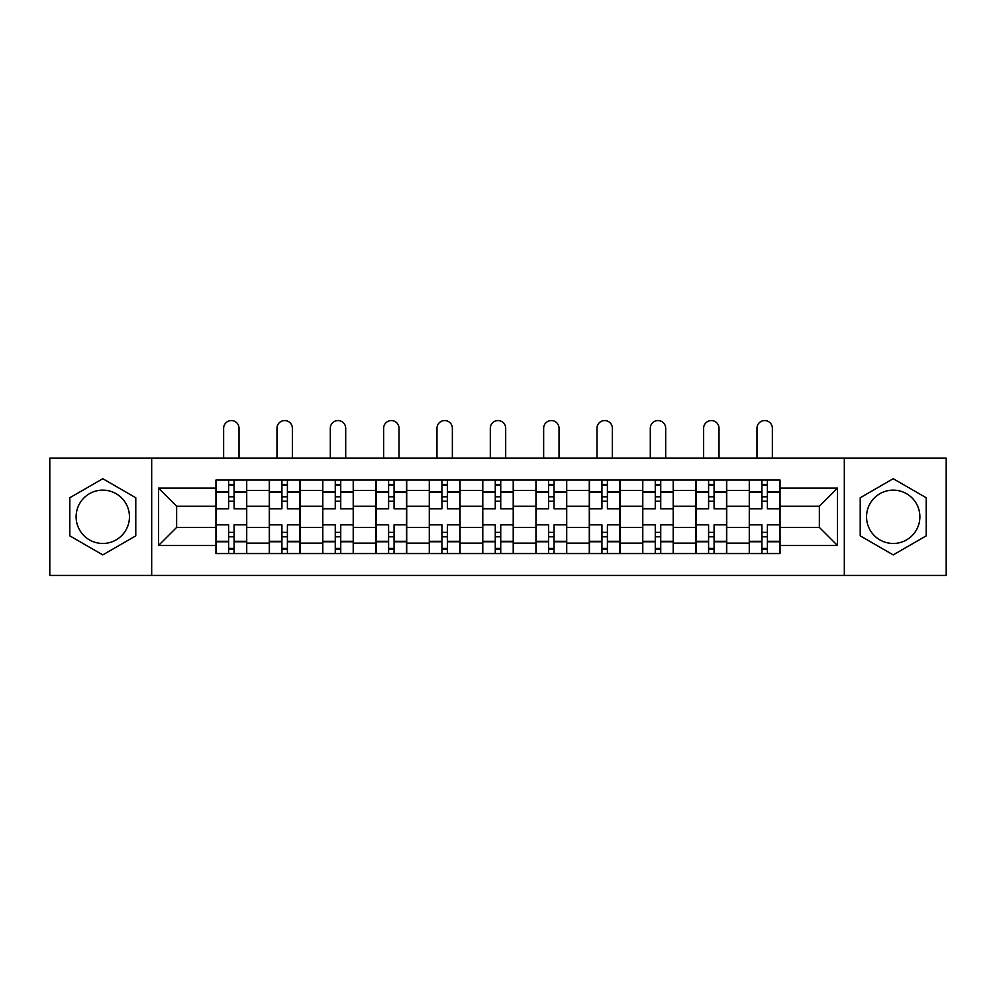 <?xml version="1.0" encoding="UTF-8"?>
<svg xmlns="http://www.w3.org/2000/svg" width="996" height="996" viewBox="0 0 996 996"><rect width="100%" height="100%" fill="white"/><g stroke="black" fill="none" stroke-linecap="round" stroke-linejoin="round"><path stroke-width="1.49" d="M102.787 543.467A26.668 26.668 0 0 1 76.119 516.8A26.668 26.668 0 0 1 102.787 490.132A26.668 26.668 0 0 1 129.455 516.8A26.668 26.668 0 0 1 102.787 543.467M893.213 543.467A26.668 26.668 0 0 1 866.545 516.8A26.668 26.668 0 0 1 893.213 490.132A26.668 26.668 0 0 1 919.881 516.8A26.668 26.668 0 0 1 893.213 543.467M844.322 575.439L946.2 575.439L946.2 458.172L49.8 458.172L49.8 575.439L844.322 575.439L844.322 458.172M269.281 553.552L269.281 490.48L246.722 490.48L246.722 553.552M246.722 490.48L246.722 480.047M269.281 490.48L269.281 480.047M300.057 480.047L300.057 553.552M322.617 553.552L322.617 480.047M353.381 480.047L353.381 553.552M375.953 553.552L375.953 480.047M406.717 480.047L406.717 553.552M429.288 553.552L429.288 480.047M460.052 480.047L460.052 553.552M482.612 553.552L482.612 480.047M513.388 480.047L513.388 553.552M535.948 553.552L535.948 480.047M566.712 480.047L566.712 553.552M589.283 553.552L589.283 480.047M620.047 480.047L620.047 553.552M642.619 553.552L642.619 480.047M673.383 480.047L673.383 553.552M695.943 553.552L695.943 480.047M726.719 480.047L726.719 553.552M749.278 553.552L749.278 480.047M749.278 527.407L726.719 527.407M695.943 527.407L673.383 527.407M642.619 527.407L620.047 527.407M589.283 527.407L566.712 527.407M535.948 527.407L513.388 527.407M482.612 527.407L460.052 527.407M429.288 527.407L406.717 527.407M375.953 527.407L353.381 527.407M322.617 527.407L300.057 527.407M269.281 527.407L246.722 527.407M749.278 506.205L726.719 506.205M695.943 506.205L673.383 506.205M642.619 506.205L620.047 506.205M589.283 506.205L566.712 506.205M535.948 506.205L513.388 506.205M482.612 506.205L460.052 506.205M429.288 506.205L406.717 506.205M375.953 506.205L353.381 506.205M322.617 506.205L300.057 506.205M269.281 506.205L246.722 506.205M176.641 527.407L215.958 527.407L215.958 506.205L176.641 506.205L176.641 527.407L158.513 545.522L158.513 488.09L215.958 488.09L215.958 506.205M780.042 506.205L780.042 527.407L819.359 527.407L819.359 506.205L780.042 506.205L780.042 480.047L215.958 480.047L215.958 488.09M780.042 488.09L837.487 488.09L837.487 545.522L780.042 545.522L780.042 527.407M215.958 527.407L215.958 553.552L780.042 553.552L780.042 545.522M215.958 545.522L158.513 545.522M151.678 575.439L151.678 458.172M135.78 497.751L102.787 478.703L69.795 497.751L69.795 535.848L102.787 554.897L135.78 535.848L135.78 497.751M926.205 497.751L893.213 478.703L860.22 497.751L860.22 535.848L893.213 554.897L926.205 535.848L926.205 497.751M234.072 548.423L228.607 548.423M228.607 485.177L234.072 485.177M287.408 548.423L281.93 548.423M281.93 485.177L287.408 485.177M340.732 548.423L335.266 548.423M335.266 485.177L340.732 485.177M394.067 548.423L388.602 548.423M388.602 485.177L394.067 485.177M447.403 548.423L441.938 548.423M441.938 485.177L447.403 485.177M500.739 548.423L495.261 548.423M495.261 485.177L500.739 485.177M554.062 548.423L548.597 548.423M548.597 485.177L554.062 485.177M607.398 548.423L601.933 548.423M601.933 485.177L607.398 485.177M660.734 548.423L655.268 548.423M655.268 485.177L660.734 485.177M714.07 548.423L708.592 548.423M708.592 485.177L714.07 485.177M767.393 548.423L761.928 548.423M761.928 485.177L767.393 485.177M158.513 488.09L176.641 506.205M819.359 527.407L837.487 545.522M819.359 506.205L837.487 488.09M246.547 553.552L246.547 508.769L234.072 508.769L234.072 480.047M228.607 480.047L228.607 508.769L216.12 508.769L216.12 480.047M239.028 458.172L239.028 428.255A7.694 7.694 0 0 0 231.333 420.561A7.694 7.694 0 0 0 223.639 428.255L223.639 458.172M246.547 508.769L246.547 480.047M216.12 553.552L216.12 524.842L228.607 524.842L228.607 553.552M234.072 553.552L234.072 524.842L246.547 524.842M228.607 501.249L234.072 501.249M216.12 524.842L216.12 508.769M234.072 532.362L228.607 532.362M234.072 549.107L228.607 549.107M228.607 536.807L234.072 536.807M234.072 496.805L228.607 496.805M228.607 484.492L234.072 484.492M299.883 553.552L299.883 508.769L287.408 508.769L287.408 480.047M281.93 480.047L281.93 508.769L269.455 508.769L269.455 480.047M292.363 458.172L292.363 428.255A7.694 7.694 0 0 0 284.669 420.561A7.694 7.694 0 0 0 276.975 428.255L276.975 458.172M299.883 508.769L299.883 480.047M269.455 553.552L269.455 524.842L281.93 524.842L281.93 553.552M287.408 553.552L287.408 524.842L299.883 524.842M281.93 501.249L287.408 501.249M269.455 524.842L269.455 508.769M287.408 532.362L281.93 532.362M287.408 549.107L281.93 549.107M281.93 536.807L287.408 536.807M287.408 496.805L281.93 496.805M281.93 484.492L287.408 484.492M353.219 553.552L353.219 508.769L340.732 508.769L340.732 480.047M335.266 480.047L335.266 508.769L322.791 508.769L322.791 480.047M345.699 458.172L345.699 428.255A7.694 7.694 0 0 0 338.005 420.561A7.694 7.694 0 0 0 330.311 428.255L330.311 458.172M353.219 508.769L353.219 480.047M322.791 553.552L322.791 524.842L335.266 524.842L335.266 553.552M340.732 553.552L340.732 524.842L353.219 524.842M335.266 501.249L340.732 501.249M322.791 524.842L322.791 508.769M340.732 532.362L335.266 532.362M340.732 549.107L335.266 549.107M335.266 536.807L340.732 536.807M340.732 496.805L335.266 496.805M335.266 484.492L340.732 484.492M406.542 553.552L406.542 508.769L394.067 508.769L394.067 480.047M388.602 480.047L388.602 508.769L376.127 508.769L376.127 480.047M399.023 458.172L399.023 428.255A7.694 7.694 0 0 0 391.328 420.561A7.694 7.694 0 0 0 383.647 428.255L383.647 458.172M406.542 508.769L406.542 480.047M376.127 553.552L376.127 524.842L388.602 524.842L388.602 553.552M394.067 553.552L394.067 524.842L406.542 524.842M388.602 501.249L394.067 501.249M376.127 524.842L376.127 508.769M394.067 532.362L388.602 532.362M394.067 549.107L388.602 549.107M388.602 536.807L394.067 536.807M394.067 496.805L388.602 496.805M388.602 484.492L394.067 484.492M459.878 553.552L459.878 508.769L447.403 508.769L447.403 480.047M441.938 480.047L441.938 508.769L429.45 508.769L429.45 480.047M452.358 458.172L452.358 428.255A7.694 7.694 0 0 0 444.664 420.561A7.694 7.694 0 0 0 436.97 428.255L436.97 458.172M459.878 508.769L459.878 480.047M429.45 553.552L429.45 524.842L441.938 524.842L441.938 553.552M447.403 553.552L447.403 524.842L459.878 524.842M441.938 501.249L447.403 501.249M429.45 524.842L429.45 508.769M447.403 532.362L441.938 532.362M447.403 549.107L441.938 549.107M441.938 536.807L447.403 536.807M447.403 496.805L441.938 496.805M441.938 484.492L447.403 484.492M513.214 553.552L513.214 508.769L500.739 508.769L500.739 480.047M495.261 480.047L495.261 508.769L482.786 508.769L482.786 480.047M505.694 458.172L505.694 428.255A7.694 7.694 0 0 0 498 420.561A7.694 7.694 0 0 0 490.306 428.255L490.306 458.172M513.214 508.769L513.214 480.047M482.786 553.552L482.786 524.842L495.261 524.842L495.261 553.552M500.739 553.552L500.739 524.842L513.214 524.842M495.261 501.249L500.739 501.249M482.786 524.842L482.786 508.769M500.739 532.362L495.261 532.362M500.739 549.107L495.261 549.107M495.261 536.807L500.739 536.807M500.739 496.805L495.261 496.805M495.261 484.492L500.739 484.492M566.55 553.552L566.55 508.769L554.062 508.769L554.062 480.047M548.597 480.047L548.597 508.769L536.122 508.769L536.122 480.047M559.03 458.172L559.03 428.255A7.694 7.694 0 0 0 551.336 420.561A7.694 7.694 0 0 0 543.642 428.255L543.642 458.172M566.55 508.769L566.55 480.047M536.122 553.552L536.122 524.842L548.597 524.842L548.597 553.552M554.062 553.552L554.062 524.842L566.55 524.842M548.597 501.249L554.062 501.249M536.122 524.842L536.122 508.769M554.062 532.362L548.597 532.362M554.062 549.107L548.597 549.107M548.597 536.807L554.062 536.807M554.062 496.805L548.597 496.805M548.597 484.492L554.062 484.492M619.873 553.552L619.873 508.769L607.398 508.769L607.398 480.047M601.933 480.047L601.933 508.769L589.458 508.769L589.458 480.047M612.353 458.172L612.353 428.255A7.694 7.694 0 0 0 604.672 420.561A7.694 7.694 0 0 0 596.978 428.255L596.978 458.172M619.873 508.769L619.873 480.047M589.458 553.552L589.458 524.842L601.933 524.842L601.933 553.552M607.398 553.552L607.398 524.842L619.873 524.842M601.933 501.249L607.398 501.249M589.458 524.842L589.458 508.769M607.398 532.362L601.933 532.362M607.398 549.107L601.933 549.107M601.933 536.807L607.398 536.807M607.398 496.805L601.933 496.805M601.933 484.492L607.398 484.492M673.209 553.552L673.209 508.769L660.734 508.769L660.734 480.047M655.268 480.047L655.268 508.769L642.781 508.769L642.781 480.047M665.689 458.172L665.689 428.255A7.694 7.694 0 0 0 657.995 420.561A7.694 7.694 0 0 0 650.301 428.255L650.301 458.172M673.209 508.769L673.209 480.047M642.781 553.552L642.781 524.842L655.268 524.842L655.268 553.552M660.734 553.552L660.734 524.842L673.209 524.842M655.268 501.249L660.734 501.249M642.781 524.842L642.781 508.769M660.734 532.362L655.268 532.362M660.734 549.107L655.268 549.107M655.268 536.807L660.734 536.807M660.734 496.805L655.268 496.805M655.268 484.492L660.734 484.492M726.545 553.552L726.545 508.769L714.07 508.769L714.07 480.047M708.592 480.047L708.592 508.769L696.117 508.769L696.117 480.047M719.025 458.172L719.025 428.255A7.694 7.694 0 0 0 711.331 420.561A7.694 7.694 0 0 0 703.637 428.255L703.637 458.172M726.545 508.769L726.545 480.047M696.117 553.552L696.117 524.842L708.592 524.842L708.592 553.552M714.07 553.552L714.07 524.842L726.545 524.842M708.592 501.249L714.07 501.249M696.117 524.842L696.117 508.769M714.07 532.362L708.592 532.362M714.07 549.107L708.592 549.107M708.592 536.807L714.07 536.807M714.07 496.805L708.592 496.805M708.592 484.492L714.07 484.492M779.88 553.552L779.88 508.769L767.393 508.769L767.393 480.047M761.928 480.047L761.928 508.769L749.453 508.769L749.453 480.047M772.361 458.172L772.361 428.255A7.694 7.694 0 0 0 764.667 420.561A7.694 7.694 0 0 0 756.972 428.255L756.972 458.172M779.88 508.769L779.88 480.047M749.453 553.552L749.453 524.842L761.928 524.842L761.928 553.552M767.393 553.552L767.393 524.842L779.88 524.842M761.928 501.249L767.393 501.249M749.453 524.842L749.453 508.769M767.393 532.362L761.928 532.362M767.393 549.107L761.928 549.107M761.928 536.807L767.393 536.807M767.393 496.805L761.928 496.805M761.928 484.492L767.393 484.492M695.943 490.48L673.383 490.48M642.619 490.48L620.047 490.48M589.283 490.48L566.712 490.48M535.948 490.48L513.388 490.48M482.612 490.48L460.052 490.48M429.288 490.48L406.717 490.48M375.953 490.48L353.381 490.48M322.617 490.48L300.057 490.48M749.278 490.48L726.719 490.48M695.943 543.131L673.383 543.131M642.619 543.131L620.047 543.131M589.283 543.131L566.712 543.131M535.948 543.131L513.388 543.131M482.612 543.131L460.052 543.131M429.288 543.131L406.717 543.131M375.953 543.131L353.381 543.131M322.617 543.131L300.057 543.131M269.281 543.131L246.722 543.131M749.278 543.131L726.719 543.131M246.547 491.85L234.072 491.85M228.607 491.85L216.12 491.85M228.607 492.298L216.12 492.298M228.607 541.301L216.12 541.301M228.607 541.762L216.12 541.762M246.547 541.762L234.072 541.762M246.547 492.298L234.072 492.298M246.547 541.301L234.072 541.301M299.883 491.85L287.408 491.85M281.93 491.85L269.455 491.85M281.93 492.298L269.455 492.298M281.93 541.301L269.455 541.301M281.93 541.762L269.455 541.762M299.883 541.762L287.408 541.762M299.883 492.298L287.408 492.298M299.883 541.301L287.408 541.301M353.219 491.85L340.732 491.85M335.266 491.85L322.791 491.85M335.266 492.298L322.791 492.298M335.266 541.301L322.791 541.301M335.266 541.762L322.791 541.762M353.219 541.762L340.732 541.762M353.219 492.298L340.732 492.298M353.219 541.301L340.732 541.301M406.542 491.85L394.067 491.85M388.602 491.85L376.127 491.85M388.602 492.298L376.127 492.298M388.602 541.301L376.127 541.301M388.602 541.762L376.127 541.762M406.542 541.762L394.067 541.762M406.542 492.298L394.067 492.298M406.542 541.301L394.067 541.301M459.878 491.85L447.403 491.85M441.938 491.85L429.45 491.85M441.938 492.298L429.45 492.298M441.938 541.301L429.45 541.301M441.938 541.762L429.45 541.762M459.878 541.762L447.403 541.762M459.878 492.298L447.403 492.298M459.878 541.301L447.403 541.301M513.214 491.85L500.739 491.85M495.261 491.85L482.786 491.85M495.261 492.298L482.786 492.298M495.261 541.301L482.786 541.301M495.261 541.762L482.786 541.762M513.214 541.762L500.739 541.762M513.214 492.298L500.739 492.298M513.214 541.301L500.739 541.301M566.55 491.85L554.062 491.85M548.597 491.85L536.122 491.85M548.597 492.298L536.122 492.298M548.597 541.301L536.122 541.301M548.597 541.762L536.122 541.762M566.55 541.762L554.062 541.762M566.55 492.298L554.062 492.298M566.55 541.301L554.062 541.301M619.873 491.85L607.398 491.85M601.933 491.85L589.458 491.85M601.933 492.298L589.458 492.298M601.933 541.301L589.458 541.301M601.933 541.762L589.458 541.762M619.873 541.762L607.398 541.762M619.873 492.298L607.398 492.298M619.873 541.301L607.398 541.301M673.209 491.85L660.734 491.85M655.268 491.85L642.781 491.85M655.268 492.298L642.781 492.298M655.268 541.301L642.781 541.301M655.268 541.762L642.781 541.762M673.209 541.762L660.734 541.762M673.209 492.298L660.734 492.298M673.209 541.301L660.734 541.301M726.545 491.85L714.07 491.85M708.592 491.85L696.117 491.85M708.592 492.298L696.117 492.298M708.592 541.301L696.117 541.301M708.592 541.762L696.117 541.762M726.545 541.762L714.07 541.762M726.545 492.298L714.07 492.298M726.545 541.301L714.07 541.301M779.88 491.85L767.393 491.85M761.928 491.85L749.453 491.85M761.928 492.298L749.453 492.298M761.928 541.301L749.453 541.301M761.928 541.762L749.453 541.762M779.88 541.762L767.393 541.762M779.88 492.298L767.393 492.298M779.88 541.301L767.393 541.301"/></g></svg>
